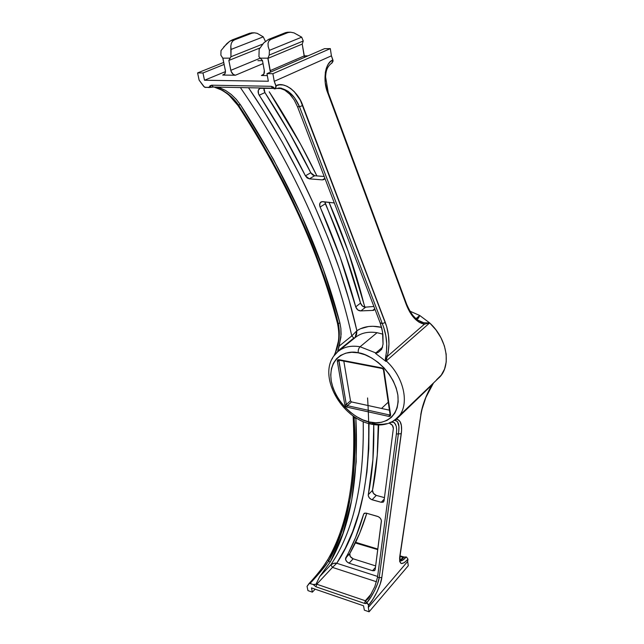 <?xml version="1.0" encoding="UTF-8"?>
<svg xmlns="http://www.w3.org/2000/svg" width="644" height="644" viewBox="0 0 644 644"><rect width="100%" height="100%" fill="white"/><g stroke="black" fill="none" stroke-linecap="round" stroke-linejoin="round"><path stroke-width="0.97" d="M396.245 426.167L394.579 422.891L393.226 422.158L391.005 422.303L393.693 422.279L395.714 424.573M219.314 87.624L221.15 87.181L219.765 87.777L225.666 90.506L231.26 94.475L236.276 99.353L240.518 104.875C287.949 178.13 321.066 250.774 339.871 322.797L340.877 328.432L341.095 334.357L339.203 346.061L351.777 335.927L353.854 338.036L354.892 337.818L353.854 338.036L337.786 351.069L353.854 338.036L351.777 335.927C334.534 257.616 295.564 167.69 240.389 87.568M337.601 351.535L337.786 351.069L337.601 351.535M392.446 421.546L396.913 418.27C410.083 407.064 405.245 378.39 386.279 360.93L385.965 361.437L375.492 353.371L375.855 352.936L360.085 346.762L377.062 332.698C368.553 331.362 361.453 332.827 355.778 337.102L337.48 351.882L333.962 355.85L336.579 349.861L338.47 342.407L339.291 330.944L338.358 323.674L339.871 322.797L323.288 269.337L300.998 214.307L273.249 159.02L240.518 104.875L238.409 104.811L271.382 159.157L299.331 214.702L321.734 269.981L338.358 323.674L339.871 322.797L340.877 328.432L340.909 337.335L337.786 351.069L339.203 346.061L351.777 335.927C335.411 261.738 299.702 177.189 248.97 100.319M337.778 351.721L338.663 351.004C344.347 346.738 351.487 345.321 360.085 346.762C358.619 348.259 358 350.272 358.241 352.815C368.199 353.355 393.162 368.899 397.863 395.062C400.391 420.572 379.284 425.338 369.31 421.957L370.686 424.018L369.31 421.957L375.637 422.778L381.562 422.279L386.883 420.468L391.367 417.384L394.836 413.134L397.147 407.861L398.169 401.759L397.863 395.062L396.213 388.042L393.275 380.982L389.169 374.172L384.049 367.901L378.149 362.435L371.693 357.983L364.963 354.739L358.241 352.815L351.785 352.284L345.868 353.145L340.7 355.343L336.482 358.772L333.359 363.272L331.418 368.674L330.726 374.752L331.29 381.28L333.069 388.01L335.991 394.708L339.952 401.132L344.798 407.064L350.36 412.281L356.446 416.604L362.838 419.872L369.31 421.957C359.505 420.741 336.587 406.195 331.29 381.28C327.667 356.526 347.663 349.66 358.241 352.815C358 350.272 358.619 348.259 360.085 346.762L375.855 352.936L382.665 347.116L375.855 352.936L376.338 353.17L378.398 352.268L381.731 349.265L383.043 344.178L381.731 349.265L378.398 352.268L375.492 353.371L376.338 353.17L375.492 353.371L385.965 361.437L388.195 352.55L388.968 343.968L388.437 335.154L386.666 326.54L300.434 100.367L294.316 91.714L290.726 88.51L286.95 86.232L283.135 84.976L279.424 84.807L275.962 85.749L274.247 81.329L331.41 55.827L332.932 59.997L330.251 61.8L328.029 64.553L326.355 68.167L325.309 72.498L325.236 82.585L327.836 93.203L406.284 304.636L409.809 312.066L414.205 318.056L419.147 322.282L424.372 324.206L387.229 356.551L424.372 324.206L429.677 322.934L386.279 360.93C405.245 378.39 410.083 407.064 396.913 418.27M388.235 402.194L381.522 408.449L388.235 402.194M355.021 337.714L356.559 334.534L356.889 330.726L351.777 335.927L356.889 330.726C339.654 253.905 301.867 166.337 248.52 87.737L263.887 111.307L282.507 142.574L299.476 174.315L314.707 206.241L328.102 238.095L339.613 269.611L349.209 300.563L356.889 330.726L355.021 337.714L355.778 337.102L354.933 337.786L355.818 337.07C361.501 332.819 368.577 331.362 377.062 332.698L360.085 346.762C351.391 345.313 344.194 346.77 338.494 351.133M386.167 423.977L386.529 423.671C382.093 424.67 377.336 424.589 372.256 423.446L370.686 424.018C378.68 425.845 385.885 425.04 392.317 421.619L394.563 420.178L397.445 421.595L398.894 426.368L398.757 431.11L379.187 577.732L377.529 577.193L396.39 433.959L398.338 433.919L396.39 433.959L377.529 577.193L374.816 586.636L369.543 596.867L374.816 586.636L377.529 577.193L379.187 577.732L377.569 583.689L374.655 590.5L370.863 597.189L366.75 602.776L365.687 600.989L369.543 596.867L367.829 599.033L365.333 600.755L316.759 584.229L332.481 567.404L376.523 581.765L332.481 567.404L316.759 584.229L316.276 583.995L316.937 582.305L316.003 584.277L313.105 584.494L315.987 586.805L364.552 603.42L366.058 603.573L367.04 602.921L368.537 604.579L368.312 607.445L407.644 561.455L407.998 559.201L404.199 562.727L401.276 563.564L399.691 561.52L399.715 556.859L421.385 411.291L426.264 396.205L431.883 384.999L396.342 419.268L397.871 419.526L400.109 421.675L401.349 425.467L401.582 430.635L381.82 577.443L380.21 584.06L377.151 591.603L373.085 598.992L368.601 605.159L368.312 607.445L407.644 561.455L408.288 565.714L369.093 611.8L408.288 565.714L407.644 561.455L407.998 559.201L406.517 557.06L407.998 559.201C401.896 565.593 399.135 564.812 399.715 556.859L421.047 414.108M419.727 315.488L409.978 311.189L419.727 315.488L429.677 322.934L419.727 315.488L419.002 317.098L419.727 315.488L415.992 318.675L419.727 315.488M382.866 334.147L377.062 332.698L382.866 334.147M363.554 605.803L311.479 587.908L312.372 592.158L315.158 589.171L312.372 592.158L311.479 587.908L363.554 605.803L364.343 610.15L369.093 611.8L368.312 607.445L369.093 611.8L364.343 610.15L363.554 605.803M332.111 62.879L333.125 60.963L331.41 55.827L330.324 48.622L324.576 48.654L266.97 73.649L268.347 81.241L204.502 80.25L225.464 71.605L204.502 80.25L202.973 72.973L224.168 64.416L202.973 72.973L197.587 72.917L223.766 62.412L197.587 72.917L199.133 80.162L204.486 87.165L209.075 87.536L210.024 85.797L211.699 85.185L271.148 86.304L273.217 87.004L274.98 88.848L276.187 86.779L274.247 81.329L272.887 73.706L266.97 73.649L324.576 48.654L330.324 48.622L272.887 73.706L330.324 48.622L331.41 55.827L274.247 81.329L272.887 73.706L266.97 73.649L268.347 81.241L204.502 80.25L202.973 72.973L197.587 72.917L199.133 80.162L203.689 86.401L205.38 87.455L213.269 87.029L211.699 85.185L213.309 87.029L272.686 88.22L271.148 86.304L272.662 88.22M304.145 55.867L307.961 55.859L304.145 55.867M224.498 74.318L222.695 75.066L235.422 75.219L263.042 63.603L235.422 75.219L233.225 74.374L231.059 71.283L228.853 60.447L259.91 47.978L228.853 60.447L230.922 56.761L262.688 44.098L230.922 56.761L231.083 49.419L263.251 36.853L265.392 41.353L263.251 36.853L231.083 49.419L230.818 46.07L231.349 43.253L232.637 41.119L234.601 39.823L251.949 33.198L254.372 32.812L257.181 33.327L263.251 36.853L257.181 33.327L254.372 32.812L249.695 33.23L251.949 33.198L234.601 39.823L232.323 39.848L249.695 33.23L229.683 41.297L226.769 43.695L221.005 50.602L220.876 55.183L222.961 58.395L225.456 71.226L224.965 73.69L222.695 75.066L235.422 75.219C233.144 74.897 231.607 73.271 230.802 70.333L228.853 60.447L230.125 58.153L222.784 58.145L225.344 70.293C225.698 72.611 225.134 74.141 223.645 74.889L224.498 74.318M262.502 60.681L257.922 60.673L262.502 60.681M263.444 74.64L261.408 75.525L267.316 75.59L261.408 75.525L263.444 74.64M296.715 60.737L296.119 60.737L296.715 60.737M394.659 420.121L438.355 378.326C451.694 367.177 447.789 339.396 429.677 322.934L423.824 322.781L421.216 322.056L417.336 319.794M356.889 330.726L360.415 328.77L368.529 326.516L373.005 326.275L381.586 327.353C371.878 325.212 363.651 326.331 356.889 330.726L356.889 330.726M355.713 306.858L340.29 257.56L319.762 206.008L319.955 203.166L321.815 201.669L334.3 202.949L322.668 201.628L321.018 201.975C319.545 203.061 319.247 204.744 320.108 207.03C335.138 241.122 347.003 274.392 355.713 306.858L360.535 303.123L345.305 254.058L324.85 201.83L325.325 203.786L320.108 207.03L325.325 203.786C340.209 237.692 351.946 270.81 360.535 303.123C361.566 305.852 363.288 307.196 365.695 307.132L362.588 306.19L360.535 303.123L355.713 306.858L357.782 309.941L360.906 310.891C358.483 310.947 356.76 309.603 355.713 306.858M375.033 309.458L373.464 310.392L360.906 310.891L372.675 310.424L374.768 308.766L372.675 310.424L375.033 309.458M305.425 175.82L283.626 135.095L258.59 94.056L258.244 90.466L260.047 88.276L273.209 88.373L259.894 88.333C257.801 89.774 257.568 92.068 259.194 95.199C276.357 121.523 291.764 148.394 305.425 175.82L310.778 172.745L289.172 132.253L264.934 92.591L263.968 90.24L263.935 88.188L264.934 92.591L259.194 95.199L264.934 92.591C281.959 118.754 297.246 145.472 310.778 172.745L314.658 175.748L312.469 174.846L310.778 172.745L305.425 175.82L307.124 177.929L309.321 178.847L305.425 175.82M276.051 88.437L281.275 88.542L276.051 88.437M324.978 178.557L323.972 179.539L322.378 179.869L309.321 178.847L322.378 179.869L324.906 178.38L322.378 179.869L323.98 179.531L324.978 178.557M373.89 306.472L365.695 307.132L360.906 310.891L365.695 307.132L373.89 306.472M324.182 176.472L314.658 175.748L309.321 178.847L314.658 175.748L324.182 176.472M369.02 423.599L368.787 448.788L366.927 472.004L363.546 493.602L358.732 513.55L352.59 531.815L345.232 548.382L336.756 563.267L377.626 576.452L336.756 563.267L333.737 563.371L330.823 564.796C353.532 531.324 364.327 483.58 363.2 421.57M375.186 569.505L374.333 570.705L372.538 570.705L349.088 563.194L346.77 561.649L345.514 559.306L355.617 537.49L363.61 514.242L364.552 513.171L366.251 513.147L378.358 516.681L380.403 518.356L381.401 520.553L375.186 569.505L374.8 570.383L372.538 570.705L349.088 563.194C346.367 561.842 345.232 560.111 345.683 557.994L349.764 553.607L359.746 533.103L366.782 513.3C362.21 528.305 356.534 541.733 349.764 553.607C349.314 555.716 350.433 557.446 353.145 558.791L350.247 556.488L349.764 553.607L345.683 557.994C352.944 545.235 358.925 530.648 363.61 514.242L364.029 513.51L366.251 513.147L377.609 516.391C380.049 517.406 381.312 519.016 381.409 521.229L375.186 569.505M393.363 428.437L384.041 500.791L383.124 502.183L381.208 502.288L371.282 499.462L369.189 497.707L368.223 495.397L372.916 459.55L373.745 424.597C374.269 450.325 372.441 473.694 368.263 494.705L372.49 490.358L377.247 455.284L378.237 424.968C378.382 448.844 376.466 470.643 372.49 490.358C372.474 492.66 373.729 494.342 376.273 495.397L373.407 493.352L372.49 490.358L368.263 494.705C368.247 497.007 369.511 498.698 372.063 499.768L376.273 495.397L372.063 499.768L381.208 502.288L384.267 499.068L381.208 502.288L383.534 501.885L384.041 500.791L393.363 428.437L392.381 425.338L389.523 423.261C392.043 424.316 393.323 426.038 393.363 428.437M389.097 423.132L389.523 423.261L389.097 423.132M375.653 565.907L353.145 558.791L349.088 563.194L353.145 558.791L375.653 565.907M384.452 497.627L376.273 495.397L384.452 497.627M355.335 542.964L377.754 549.614L355.335 542.964M400.037 555.861L404.15 557.028L401.615 559.741L399.988 560.497L401.615 559.741L403.635 556.955L402.903 557.31L399.956 556.408L402.903 557.31L400.198 560.441L402.903 557.31L406.211 556.963L402.79 560.151L400.029 560.852M371.419 593.72L365.333 600.755L371.419 593.72M339.042 360.205L338.841 360.898L337.311 361.236L339.573 360.294L338.841 360.898L346.303 404.537L350.505 400.818L343.816 361.107L350.505 400.818L351.552 401.937L347.358 405.664L389.435 414.937L390.047 414.366L389.435 414.937L347.358 405.664L346.303 404.537L350.505 400.818L351.552 401.937L347.358 405.664L346.907 407.121L345.554 406.3L344.814 404.875L337.311 361.236L337.601 359.964L338.792 359.642L381.763 367.901L383.204 368.746L383.977 370.268L390.594 414.961L390.24 416.185L388.992 416.443L346.907 407.121L388.992 416.443L389.435 414.937L388.992 416.443L390.594 414.961L390.079 414.583L390.24 414.197L390.594 414.961L383.623 369.543L381.763 367.901L383.977 370.268L381.763 367.901L338.792 359.642L337.311 361.236L344.814 404.875L346.907 407.121L347.358 405.664L346.303 404.537L344.814 404.875L346.303 404.537L338.792 359.642L339.203 360.221L382.15 368.497M389.419 410.172L351.552 401.937L389.419 410.172M436.543 379.807L441.261 375.122L444.545 369.084L446.22 361.968L446.163 354.095L444.368 345.844L440.899 337.633L435.924 329.865L429.677 322.934L386.279 360.93L385.973 360.624L385.965 361.437L387.229 356.551C390.063 345.297 389.427 333.93 385.305 322.443L302.744 105.487C298.373 91.891 283.883 80.894 275.962 85.749L275.229 88.759L274.642 88.872L271.148 86.304L211.699 85.185L209.075 87.536L213.309 87.029M217.728 87.117L225.666 90.506L231.26 94.475L236.276 99.353L240.518 104.875L238.409 104.811L237.934 105.447L238.594 105.31C286.057 178.299 319.134 250.733 337.842 322.62M326.46 564.313C321.855 570.351 316.381 576.734 310.038 583.448L309.031 583.553L307.051 586.378L307.953 590.62L312.372 592.158L307.953 590.62L307.051 586.378L309.386 583.375L313.105 584.494L310.038 583.448L320.64 571.598L328.521 561.367L341.199 532.934L350.046 499.341C352.308 487.275 353.798 474.395 354.514 460.685C355.222 446.96 355.077 432.486 354.087 417.248L355.899 418.672L356.204 461.796L351.696 500.203L342.882 533.618L330.292 561.938L328.521 561.367L330.292 561.938L319.698 576.63L330.823 564.796L332.481 567.404L330.823 564.796C353.403 531.509 364.206 484.087 363.232 422.545M314.53 577.435L311.664 580.695M320.116 570.656L317.387 574.046M326.653 561.576L324.801 564.361M375.46 567.404L372.538 570.705L375.46 567.404M364.681 513.123L363.61 514.242L364.681 513.123M380.105 322.733L382.319 323.658L299.516 106.759L297.504 106.695L380.105 322.733L381.9 328.609L382.939 334.816L383.043 344.178L382.512 331.676L380.105 322.733L382.319 323.658L383.752 327.506L385.788 335.613L386.73 343.872L386.497 351.97L385.321 359.183L385.965 361.437L385.82 355.786L387.229 356.551L385.82 355.786C387.785 345.112 386.617 334.405 382.319 323.658L385.305 322.443L382.319 323.658L299.516 106.759L297.504 106.695L380.105 322.733M279.544 88.115L284.769 90.128L289.776 94.169L294.139 99.852L297.504 106.695L294.139 99.852L289.776 94.169L284.769 90.128L279.544 88.115M328.521 561.367L327.933 559.386L328.521 561.367C348.646 526.623 357.162 478.581 354.087 417.248L355.899 418.672L355.818 417.682L355.899 418.672C358.78 479.547 350.239 527.299 330.292 561.938L319.698 576.63L316.937 582.305L319.698 576.63L330.823 564.796C333.173 563.291 335.154 562.784 336.756 563.267L332.481 567.404L336.756 563.267C362.113 525.448 372.385 470.345 367.571 397.952M378.084 439.659L378.72 424.968L378.084 439.659M396.293 426.352L396.664 429.781L396.293 426.352M363.836 303.702L348.259 251.53L328.979 202.216C344.009 236.92 355.633 270.746 363.836 303.702L364.882 307.164L363.836 303.702M316.888 175.917L300.627 144.288L269.232 91.802C287.127 119.212 303.01 147.251 316.888 175.917M287.377 32.248L268.5 39.397L285.59 32.635L287.957 32.594L270.891 39.373L287.957 32.594L290.661 32.208L294.018 32.892L301.698 37.159L269.393 50.361L301.698 37.159L303.26 40.999L269.216 55.086L303.26 40.999L302.221 44.082L267.872 58.403L302.221 44.082L304.153 55.948L270.078 70.671L267.872 58.403L269.216 55.086L269.393 50.361L268.17 46.537L268.017 43.293L268.951 40.846L270.891 39.373L268.5 39.397L263.734 42.923L259.154 49.258L258.952 56.736L262.47 60.512L264.322 70.623L263.839 74.108L261.408 75.525L262.559 75.284M287.586 32.248L285.59 32.635L290.661 32.208L294.018 32.892L301.698 37.159L303.26 40.999L302.221 44.082L304.548 57.34L304.153 55.948L270.078 70.671L270.504 72.112L267.968 58.153L260.24 58.153L262.47 60.512L264.322 70.623C264.636 72.957 264.032 74.527 262.486 75.316M260.257 58.169L230.802 70.333L260.257 58.169L267.968 58.153L269.216 55.086L269.393 50.361L268.17 46.537L268.017 43.293L268.951 40.846L270.891 39.373L268.5 39.397L263.734 42.923L259.154 49.258L258.952 56.736L260.24 58.153M251.466 32.852L254.042 32.812M221.005 50.602L220.876 55.183L222.784 58.145L230.125 58.153L230.922 56.761L230.818 46.07L231.349 43.253L232.637 41.119L234.601 39.823L232.323 39.848L229.683 41.297L223.645 47.076M354.087 417.248L353.145 416.37L354.087 417.248L353.991 416.483M396.39 433.959L396.664 429.781M337.408 352.099L333.89 355.963L335.218 353.363C339.243 343.566 340.29 333.673 338.358 323.674C319.537 251.313 286.218 178.356 238.409 104.811L231.381 96.817L227.243 93.388L222.856 90.522L214.114 87.045C223.83 89.83 231.929 95.747 238.409 104.811L237.934 105.463L229.449 95.658C227.123 93.348 219.491 88.035 213.969 87.037M416.169 318.836L417.529 318.917L419.002 317.098L417.972 318.635L416.169 318.836M416.088 318.804L411.379 313.861M315.117 584.559L313.105 584.494L315.987 586.805L316.759 584.229L316.276 583.995M275.221 88.767L279.198 87.954L281.203 88.164L288.214 91.351L294.63 97.896L299.516 106.759L302.744 105.487L299.516 106.759C294.614 95.376 287.755 89.105 278.933 87.954M274.022 88.775L274.642 88.872L274.022 88.775M390.063 414.808L389.435 414.937L390.079 414.583L383.454 369.906M355.689 542.232L356.253 542.481L355.424 542.787L356.253 542.481L356.704 543.166M332.038 359.046L332.457 358.571M433.468 383.035L425.893 397.42C423.768 402.548 422.15 408.119 421.047 414.124L420.765 414.68C422.343 405.1 426.054 395.207 431.883 384.999L396.342 419.268L394.74 420.065M379.187 577.732C378.503 583.834 371.805 597.318 366.75 602.776L368.601 605.159C374.172 599.153 381.28 584.237 381.82 577.443L379.187 577.732L381.82 577.443L401.284 433.686L398.338 433.919L379.187 577.732M398.338 433.919L401.284 433.686C402.371 424.718 400.721 419.912 396.342 419.268L395.255 420.435C398.741 421.248 399.771 425.74 398.338 433.919M394.563 420.178L395.255 420.435L396.342 419.268L394.724 420.073M327.844 559.604C323.433 566.817 317.178 574.786 309.088 583.504M337.456 323.256L338.358 323.674L337.456 323.256M237.934 105.455C285.525 178.646 318.708 251.257 337.464 323.28C338.881 330.147 339.179 336.16 338.35 341.336L335.138 353.548M331.523 62.999L332.135 62.862L332.932 59.997C325.252 62.13 322.362 80.452 327.836 93.203L328.295 92.913L327.836 93.203L406.284 304.636L406.606 304.097L406.284 304.636C410.824 316.043 416.853 322.564 424.372 324.206L423.824 322.781L417.771 320.108M423.824 322.781L424.372 324.206L429.677 322.934L423.824 322.781M404.15 557.028L406.211 556.963C404.005 559.547 402.122 560.884 400.536 560.964M213.76 86.94L213.285 87.029M365.333 600.755L316.759 584.229L315.987 586.805L364.552 603.42L365.333 600.755L364.552 603.42L367.04 602.921L365.333 600.755M290.098 32.2L287.353 32.248M333.962 355.85L334.791 354.78C317.162 375.388 341.183 418.173 370.694 424.026M389.644 422.641L392.317 421.619M400.182 560.9L399.98 556.271L421.039 414.181M309.023 583.553C314.014 578.449 322.531 567.734 323.61 566.012L327.941 559.362C347.816 524.989 356.221 477.325 353.145 416.362L353.105 415.855M333.882 355.963L335.17 353.435M332.127 62.87C326.25 66.976 325.92 72.434 325.582 76.853L328.295 92.913L406.606 304.097M406.614 304.113C410.148 312.308 413.883 317.645 417.795 320.124M377.819 549.074L356.253 542.481"/></g></svg>
